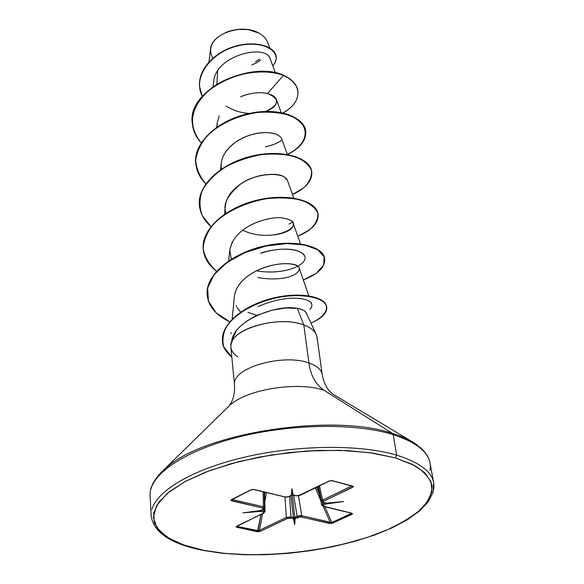 <?xml version="1.0" encoding="UTF-8"?>
<svg xmlns="http://www.w3.org/2000/svg" width="584" height="584" viewBox="0 0 584 584"><rect width="100%" height="100%" fill="white"/><g stroke="black" fill="none" stroke-linecap="round" stroke-linejoin="round"><path stroke-width="0.88" d="M212.751 58.196C208.627 50.166 210.561 42.99 218.547 36.668M226.687 32.135L226.534 32.208C233.527 29.499 240.761 28.645 248.229 29.653L258.916 33.076C242.499 23.243 211.452 33.609 210.561 48.998L208.948 61.889M225.205 32.77L231.957 30.448L237.593 29.448L247.645 29.565C240.593 28.674 233.746 29.477 227.096 31.974L225.234 32.755M316.134 334.252L306.22 312.863C304.673 310.542 301.702 309.053 297.307 308.403L303.841 324.989L308.907 362.985C284.437 353.714 235.921 366.613 234.637 382.308C235.921 366.613 284.437 353.714 308.907 362.985C310.717 375.614 315.791 384.725 324.127 390.316L392.499 433.445L393.193 434.613L396.653 455.126L395.412 457.914L414.728 465.587C424.305 471.711 430.101 478.486 432.116 485.903C431.992 493.487 428.452 501.087 421.502 508.7C412.83 516.146 401.624 523.103 387.878 529.571C337.348 551.617 257.201 560.698 203.874 550.369L183.318 544.887L167.404 537.382L157.111 528.082L153.3 517.322L156.578 505.576L167.221 493.429L185.048 481.559L209.349 470.704L238.863 461.608L271.83 454.892L306.133 451.038L339.538 450.3L369.898 452.673L395.412 457.914L396.653 455.126C360.386 444.395 298.833 444.752 246.338 456.746C193.778 468.726 157.169 490.312 151.942 509.321C157.169 490.312 193.778 468.726 246.338 456.746C298.833 444.752 360.386 444.395 396.653 455.126L393.193 434.613C357.189 423.458 296.219 423.568 244.265 435.649C192.246 447.716 156.03 469.719 150.876 489.224C156.03 469.719 192.246 447.716 244.265 435.649C296.219 423.568 357.189 423.458 393.193 434.613L392.499 433.445C333.15 412.895 204.86 432.598 166.688 467.412C204.86 432.598 333.15 412.895 392.499 433.445L324.127 390.316C298.366 381.243 248.047 389.032 230.549 404.675C248.047 389.032 298.366 381.243 324.127 390.316C315.791 384.725 310.717 375.614 308.907 362.985C316.652 365.693 321.061 369.387 322.127 374.059C321.061 369.387 316.652 365.693 308.907 362.985L303.841 324.989C311.469 327.858 315.827 331.719 316.915 336.574M317.054 339.465C317.477 333.362 313.075 328.536 303.841 324.989C278.553 314.71 228.855 329.595 230.841 346.327M261.267 510.073L262.975 509.233L260.347 510.577L243.017 512.861L260.442 511.226L263.895 512.146L263.975 512.781L236.06 526.819L258.091 531.776L260.289 531.338L287.912 518.249L289.679 518.044L293.358 518.76L294.059 517.563L293.423 517.504L292.854 518.687L293.358 518.76L294.716 524.512L295.139 518.556L300.402 516.84L331.055 523.571L352.51 513.942L351.969 513.219L323.025 506.116L323.01 505.481L326.252 503.802L325.39 503.021L326.252 503.802L343.596 501.517L326.237 503.152L322.937 502.204L322.923 501.554L353.539 486.552L331.522 480.537L329.12 481.034L298.052 495.845L293.248 495.174L292.285 494.553L293.825 495.166L293.299 495.086L291.839 488.64L291.438 495.298L287.795 496.933L285.963 497.137L254.003 489.487L250.894 489.779L230.848 500.371L262.807 508.051L263.442 508.905L260.968 510.35M293.299 495.13L295.964 495.823L300.293 495.123M294.913 518.161L295.621 518.373L294.81 517.344L295.621 518.373L297.906 517.293L297.095 516.263L297.906 517.293L301.161 516.928L301.731 515.679L301.161 516.928L329.595 523.505L330.15 522.286L331.763 522.571L301.731 515.679L297.095 516.263L293.694 495.269L297.095 516.263L294.81 517.344L292.183 494.677L294.81 517.344L299.388 515.657L301.731 515.679L298.482 495.852L301.731 515.679L330.15 522.286L329.595 523.505L332.449 523.235L331.763 522.571L332.449 523.235L352.086 514.219L351.626 513.256L331.763 522.571L324.938 506.795L331.763 522.571L351.4 513.54L352.086 514.219L351.969 513.219L323.543 506.328L323.507 505.153L322.682 504.101L321.726 505.05L322.682 504.101L322.258 502.101L322.682 504.101L325.106 502.955L325.887 504.029L343.596 501.517L326.237 503.152L323.076 502.459L323.426 501.218L322.587 500.101L351.845 485.903L322.587 500.101L319.455 485.895L322.587 500.101L321.638 501.211L322.587 500.101L323.426 501.218L352.809 487.209L351.948 486.063L352.809 487.209L352.656 486.114M275.392 72.847L270.151 58.743C266.72 43.895 215.693 54.378 213.642 81.833L213.072 86.6M226.183 106.076C233.177 110.522 240.936 112.975 249.477 113.427C240.944 112.975 233.177 110.522 226.183 106.076M243.44 95.63C252.646 92.593 260.661 91.907 267.479 93.564C280.276 98.849 279.59 104.843 265.421 111.544C274.035 108.339 277.692 104.324 276.393 99.492C275.32 96.747 272.348 94.769 267.479 93.564C259.756 91.717 250.777 92.776 240.542 96.754M219.219 115.742L217.219 122.749L217.124 126.91M287.343 154.424L281.758 138.956C279.78 134.831 274.071 132.707 264.64 132.575C254.828 132.838 245.309 135.926 236.075 141.839C227.388 147.854 222.438 154.979 221.227 163.213L220.511 169.681M293.737 198.093L287.423 180.325L284.211 176.879C279.627 173.981 271.669 173.55 260.34 175.602C249.507 178.076 240.396 182.996 233.023 190.377C228.782 194.779 226.249 199.823 225.424 205.502L224.504 214.182M275.4 234.797C288.219 232.359 294.168 228.534 293.248 223.329C292.314 220.883 289.233 219.204 284.007 218.292C311.608 223.117 273.874 245.331 242.55 230.132M232.249 241.9L229.811 249.762L231.235 259.208M308.805 295.796L299.205 268.027C297.044 261.45 270.005 261.544 250.945 274.013L250.93 274.027M244.426 278.918C238.9 283.634 235.571 289.284 234.439 295.862L232.206 319.083M240.696 312.141L236.834 307.155L240.652 312.097M230.936 333.836L231.227 332.646M257.989 306.629L258.719 306.293C291.394 292.46 311.783 299.548 311.673 304.125M236.651 305.994L235.972 305.476M256.602 270.815C279.729 275.013 303.388 267.363 304.943 258.851C307.031 250.288 284.744 245.097 260.566 253.332C266.552 250.332 297.986 244.331 304.753 256.208M292.606 222.168L288.978 224.132M216.89 84.074L217.613 71.058L216.89 84.074M269.728 47.946L267.596 42.238C266.143 38.529 263.253 35.478 258.916 33.076M269.523 57.517L269.071 56.896M192.333 123.458C186.376 89.885 250.558 60.335 283.349 75.132L283.393 75.453C264.202 67.912 231.176 72.788 210.904 88.556C190.238 106.77 187.019 124.896 201.224 142.927C195.998 137.182 193.034 130.743 192.348 123.625C186.595 90.089 250.667 60.7 283.393 75.453L267.479 93.564L283.393 75.453C303.921 84.227 301.614 103.339 282.809 113.04C293.606 106.945 298.628 99.616 297.884 91.053C296.898 84.673 292.066 79.475 283.393 75.453L283.349 75.132C292.022 79.154 296.847 84.359 297.84 90.739L297.862 90.892M282.371 113.281L281.59 113.683M202.268 96.287C191.421 75.066 214.591 49.392 241.433 45.085C268.399 40.303 283.437 55.239 272.706 65.634C275.392 62.809 276.553 59.816 276.181 56.648C275.225 47.494 257.493 40.668 236.6 46.165C215.773 51.472 197.801 69.153 199.611 86.848L202.268 96.287M199.597 86.688L199.582 86.534C197.772 68.839 215.744 51.166 236.571 45.859C257.449 40.354 275.188 47.187 276.144 56.341L276.159 56.495C275.371 47.289 257.632 40.34 236.651 45.837C215.73 51.129 197.677 68.919 199.597 86.688M237.724 356.766C231.585 352.714 229.578 347.867 231.709 342.209C236.615 326.726 281.218 315.878 303.841 324.989L297.307 308.403L285.853 307.987L271.976 310.199L257.799 315.046C255.055 316.068 250.908 318.433 245.375 322.149M236.381 330.792L231.906 340.114L231.067 344.246M417.173 444.979C411.041 440.482 402.821 436.635 392.499 433.445M393.193 434.613C420.4 443.643 432.656 455.6 429.97 470.492C432.656 455.6 420.4 443.643 393.193 434.613M396.653 455.126C424.042 463.805 436.336 475.405 433.525 489.91C436.336 475.405 424.042 463.805 396.653 455.126M395.412 457.914L412.684 464.506L424.648 472.595L431.065 481.756L431.963 491.56L427.605 501.598L418.421 511.489L404.967 520.913L387.878 529.571L367.832 537.222L345.524 543.675L321.66 548.763L296.949 552.362L272.093 554.377L247.82 554.727L224.84 553.398L203.874 550.369L185.654 545.69L170.893 539.441L160.25 531.761L154.351 522.855L153.672 513.007L158.541 502.554L169.061 491.918L185.048 481.559L205.999 471.981L231.089 463.681L259.194 457.097L288.956 452.585L318.886 450.395L347.487 450.607L373.388 453.177L395.412 457.914M231.841 340.45C234.848 319.375 278.911 303.987 297.307 308.403C303.461 309.608 306.542 311.579 306.556 314.338M234.439 295.862C235.71 287.591 241.207 280.313 250.945 274.013C257.486 269.377 276.064 261.866 291.416 264.041C308.118 265.326 298.096 283.072 260.303 277.999L257.807 277.466M229.775 250.171C234.892 222.628 276.028 215.204 284.007 218.292M226.074 213.138C222.446 204.685 227.512 194.822 241.28 183.537C255.69 173.236 283.992 171.061 287.503 180.544M221.394 169.083C219.942 159.089 224.833 150.008 236.075 141.839C250.711 131.634 271.867 130.341 278.999 135.802M205.875 183.807C199.903 177.894 196.553 171.192 195.808 163.688C193.662 143.16 217.365 121.027 247.178 114.282C276.962 107.317 303.979 116.844 305.702 131.05C306.498 140.072 300.49 147.883 287.686 154.49C300.212 147.781 306.782 138.634 305.439 129.706C303.067 123.947 297.898 119.202 289.927 115.45C280.561 112.61 269.75 111.617 257.478 112.471C237.907 115.515 221.467 122.925 208.159 134.714C201.078 142.846 196.932 151.344 195.72 160.213C196.333 168.922 199.779 176.835 206.042 183.967M210.941 226.534C204.072 220.489 200.232 213.496 199.429 205.561C197.297 185.347 221.613 163.367 252.12 156.381C282.598 149.175 310.126 158.111 311.754 171.74C312.476 180.58 306.06 188.201 292.504 194.611L304.008 187.588C309.491 182.069 311.995 176.39 311.52 170.557C309.162 164.965 303.863 160.403 295.621 156.855C285.912 154.227 274.692 153.461 261.968 154.563C248.981 156.87 236.776 161.009 225.336 166.98C215.022 173.835 207.357 181.609 202.334 190.296C199.188 199.144 199.224 207.678 202.429 215.876L211.138 226.709M297.811 236.359L309.856 229.585C315.623 224.249 318.28 218.766 317.849 213.145C315.44 207.78 309.958 203.458 301.402 200.173C291.314 197.815 279.67 197.326 266.472 198.713C246.375 202.254 227.205 210.97 214.532 222.876C207.488 231.22 203.692 239.768 203.159 248.521C204.612 257.026 209.072 264.603 216.525 271.253C208.539 265.085 204.101 257.799 203.217 249.397C201.108 229.534 226.074 207.743 257.303 200.494C288.511 193.034 316.564 201.312 318.083 214.306C318.725 222.84 311.966 230.184 297.811 236.359M303.351 279.97L316.331 273.224L323.624 265.151L324.2 256.902L317.718 249.769L304.738 244.981L286.715 243.55L265.924 246.061L245.112 252.529L227.045 262.413L214.051 274.684L207.648 288.043L208.437 301.14L216.08 312.754L229.716 321.799C216.007 315.294 208.503 306.469 207.189 295.314C205.101 275.874 230.746 254.31 262.734 246.784C294.716 239.053 323.317 246.594 324.711 258.88C325.259 267.041 318.134 274.071 303.351 279.97M310.995 323.164C322.602 317.798 328.091 311.068 326.091 305.06C321.748 297.307 303.023 293.343 280.203 297.03C257.252 301.388 235.483 313.024 226.461 326.726C222.978 333.61 222.088 340.319 223.781 346.852L231.833 357.218C225.541 351.67 222.446 346.436 222.541 341.523C220.635 325.208 242.455 306.498 270.83 299.103C299.139 291.547 325.558 296.862 326.726 307.118C327.237 312.914 321.996 318.258 310.995 323.164M283.349 75.132C250.631 60.371 186.566 89.761 192.319 123.297L192.348 123.625M305.68 130.882L305.658 130.714C303.935 116.508 276.918 106.974 247.134 113.938C217.328 120.684 193.632 142.817 195.779 163.345L195.808 163.688M311.732 171.565L311.703 171.389C310.075 157.76 282.554 148.818 252.076 156.023C221.584 163.009 197.268 184.989 199.399 205.21L199.414 205.386M318.054 214.124L318.032 213.941C316.506 200.947 288.459 192.662 257.259 200.122C226.037 207.364 201.078 229.162 203.188 249.018L203.203 249.207M324.682 258.69L324.653 258.5C323.259 246.207 294.657 238.659 262.69 246.39C230.702 253.916 205.064 275.48 207.159 294.927L207.174 295.124M326.697 306.921L326.668 306.724C325.492 296.453 299.081 291.139 270.779 298.694C242.411 306.082 220.599 324.792 222.504 341.114L222.526 341.319M265.318 146.767C272.392 145.387 277.977 143.102 282.057 139.912M247.871 312.36L257.07 315.375M309.776 309.476C312.119 307.126 312.506 304.914 310.943 302.841M195.793 163.513C192.114 136.05 236.432 108.58 272.925 111.675C309.644 114.143 315.718 141.226 287.306 154.322M262.347 35.339L264.187 37.004M251.901 64.999L256.602 62.765L260.676 59.999M259.274 59.269L255.471 61.853M325.054 502.97L322.682 504.101L323.507 505.153L325.887 504.029L325.054 502.97M291.774 495.144L288.554 496.656L285.167 497.035L254.003 489.487L250.894 489.779L231.293 499.765L231.673 500.853L232.264 499.546L231.673 500.853L262.807 508.051L263.384 506.773L232.264 499.546L263.384 506.773L263.114 491.83L263.384 506.773L264.501 507.62L263.384 506.773L262.807 508.051L263.333 509.197M261.42 510.139L263.932 510.723L263.888 508.839L263.932 510.723L265.019 511.496M263.851 513.066L265.019 511.489L263.932 510.723L263.347 511.934L263.858 513.059L236.637 526.235L236.681 527.242L237.213 526.425L236.681 527.242L257.434 531.71L259.471 530.265L260.289 531.338L259.471 530.265L286.357 517.417L259.471 530.265L262.544 513.701L259.471 530.265L258.697 530.79L237.213 526.425L237.301 526.038L237.213 526.425L257.967 530.9L261.019 514.446L257.434 531.71L260.289 531.338L287.182 518.504L290.438 518.139L292.854 518.687L293.423 517.504L290.898 495.641L293.423 517.504L291.007 516.949L294.124 517.49L293.847 517.84M264.647 494.889L265.129 492.319L264.647 494.889M266.45 492.633L264.8 501.539L266.45 492.633M286.357 517.417L284.956 497.115L286.357 517.417L291.007 516.949L289.54 496.312L291.007 516.949L290.438 518.139L291.007 516.949L286.357 517.417L287.182 518.504L286.357 517.417M330.15 522.286L323.281 506.394L330.15 522.286M320.769 500.568L315.302 487.925L320.769 500.568M316.521 487.326L319.324 493.823L316.521 487.326M351.4 513.54L351.218 513.161L351.4 513.54M294.73 517.986L294.197 517.548L295.139 518.556L294.716 524.512L294.124 517.49L294.81 517.344L294.124 517.49L294.716 524.512L293.562 518.22M261.42 510.146L260.836 511.358L263.347 511.934L263.932 510.723L261.398 510.146L260.836 511.358L243.017 512.861L260.749 510.482M351.969 513.219L351.597 513.248L351.969 513.219M317.805 486.698L321.74 505.138L322.718 505.729M325.492 503.05L323.076 502.459L321.645 501.225L318.382 486.414M331.843 480.676L352.605 486.1L332.208 480.625L329.639 480.822M331.588 480.544L329.464 481.004M329.617 480.866L300.081 495.356M263.822 513.081L237.213 525.95M295.694 495.626L293.489 495.217M291.438 495.298L290.927 495.495L291.438 495.32L291.839 488.64L293.248 495.174M291.285 495.458L289.124 496.378M261.026 510.876L260.442 511.226L261.106 510.285M285.167 497.035L284.802 497.079L285.167 497.035M284.532 496.882L253.675 489.545M254.003 489.487L253.631 489.531L254.003 489.487M253.419 489.399L251.463 489.567M250.894 489.779L251.281 489.735L250.894 489.779M231.293 499.765L231.68 499.721L231.293 499.765M292.285 494.553L291.839 488.64L292.285 494.553M230.884 347.268L234.498 384.929C234.856 392.163 233.731 398.091 231.125 402.712L229.059 405.975L163.396 470.251C153.899 479.362 149.475 487.917 150.11 495.918L151.154 515.84C153.57 532.499 170.966 544.04 203.334 550.442M317.017 337.151L322.229 374.621C323.536 381.688 325.981 387.163 329.551 391.061L332.391 393.835L411.165 441.146L421.101 448.169C426.079 452.856 429.043 457.754 429.999 462.856M276.393 99.492L281.233 112.719M217.219 122.749L216.708 127.203M293.248 223.329L300.439 243.871M229.811 249.762L228.694 260.851M430.036 463.032L433.635 482.654L433.16 492.078L428.43 501.59L419.765 510.839L407.581 519.621L392.339 527.746L374.526 535.046L354.663 541.375L333.281 546.602L310.914 550.624L288.109 553.362L265.406 554.742L243.36 554.72L222.504 553.289L203.385 550.449M318.032 213.941L318.083 214.306M203.188 249.018L203.217 249.397M324.653 258.5L324.711 258.88M207.159 294.927L207.189 295.314M326.668 306.724L326.726 307.118M222.504 341.114L222.541 341.523M265.019 511.489L264.589 492.188M264.501 507.62L264.209 492.093M351.604 513.248L323.207 506.379M329.434 481.019L300.074 495.363M300.045 495.378L296.008 495.831M288.883 496.634L284.839 497.086M263.326 509.197L264.494 507.613M251.251 489.75L231.614 499.758"/></g></svg>
